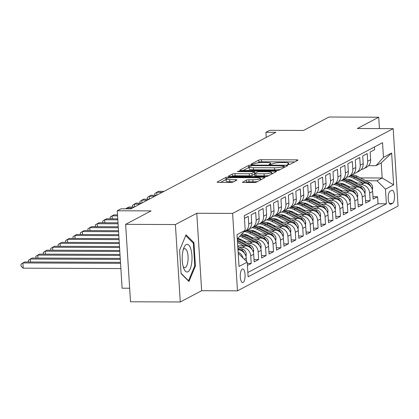 <?xml version="1.0" encoding="UTF-8"?>
<svg xmlns="http://www.w3.org/2000/svg" width="419" height="419" viewBox="0 0 419 419"><rect width="100%" height="100%" fill="white"/><g stroke="black" fill="none" stroke-linecap="round" stroke-linejoin="round"><path stroke-width="0.63" d="M288.214 164.604L290.095 164.342L297.846 160.247A2.09 0.361 -3.6 0 0 297.977 160.11A2.09 0.361 -3.6 0 0 296.621 159.854L261.446 159.712A2.09 0.361 -3.6 0 0 258.759 160.089L251.007 164.18L251.866 164.458L254.747 163.661A6.688 1.163 -3.6 0 1 263.336 162.457L266.264 162.467A6.688 1.163 -3.6 0 1 270.606 163.279A6.688 1.163 -3.6 0 1 270.187 163.724L269.092 164.353L270.04 164.531L272.921 163.735A6.688 1.163 -3.6 0 1 281.51 162.53L284.443 162.541A6.688 1.163 -3.6 0 1 288.78 163.352A6.688 1.163 -3.6 0 1 288.361 163.798L287.266 164.426L288.214 164.604M243.104 282.474A6.814 2.414 90.2 0 0 245.089 275.147A6.814 2.414 90.2 0 0 242.711 268.961A6.814 2.414 90.2 0 0 242.261 269.077A6.814 2.414 90.2 0 0 240.276 276.399A6.814 2.414 90.2 0 0 242.653 282.589A6.814 2.414 90.2 0 0 243.104 282.474M242.585 182.087A2.09 0.361 -3.6 0 0 242.454 182.228A2.09 0.361 -3.6 0 0 243.811 182.48L253.678 182.522A2.09 0.361 -3.6 0 0 256.365 182.145L264.976 177.598A2.09 0.361 -3.6 0 0 265.107 177.462A2.09 0.361 -3.6 0 0 263.75 177.206L228.575 177.064A2.09 0.361 -3.6 0 0 225.888 177.441L217.278 181.987A2.09 0.361 -3.6 0 0 217.147 182.124A2.09 0.361 -3.6 0 0 218.503 182.38L230.424 182.427A2.09 0.361 -3.6 0 0 233.111 182.05L236.793 180.102A2.09 0.361 -3.6 0 0 236.924 179.966A2.09 0.361 -3.6 0 0 235.567 179.709L229.659 179.688A5.588 0.969 -3.6 0 1 226.03 179.007A5.588 0.969 -3.6 0 1 233.561 177.625L256.716 177.719A5.588 0.969 -3.6 0 1 260.346 178.4A5.588 0.969 -3.6 0 1 252.814 179.782L248.954 179.767A2.09 0.361 -3.6 0 0 246.272 180.144L242.601 182.349M379.431 128.596L378.713 117.226L328.941 117.021L303.482 130.461L269.632 130.325L265.918 132.284L275.87 132.325L130.917 208.845L120.965 208.803L117.247 210.767L122.118 288.199L129.654 288.23M175.404 224.547L180.28 301.979L201.649 290.697L196.778 213.266L175.404 224.547L125.632 224.343L151.091 210.904L117.247 210.767M196.778 213.266L232.613 213.412L393.179 128.654L398.05 206.085L237.484 290.844L232.613 213.412M378.713 117.226L357.344 128.507L393.179 128.654M276.372 170.543A2.09 0.361 -3.6 0 0 279.054 170.166L287.664 165.62A2.09 0.361 -3.6 0 0 287.795 165.479A2.09 0.361 -3.6 0 0 286.444 165.227L251.264 165.086A2.09 0.361 -3.6 0 0 248.582 165.463L239.972 170.004A2.09 0.361 -3.6 0 0 239.841 170.145A2.09 0.361 -3.6 0 0 241.197 170.402L276.372 170.543M276.32 171.612L267.71 176.153A2.09 0.361 -3.6 0 1 265.028 176.53L229.848 176.389A2.09 0.361 -3.6 0 1 228.496 176.137A2.09 0.361 -3.6 0 1 228.627 175.996L232.309 174.053A2.09 0.361 -3.6 0 1 234.996 173.676L249.258 173.733A2.09 0.361 -3.6 0 0 251.945 173.356L254.391 172.062A2.09 0.361 -3.6 0 0 254.522 171.926A2.09 0.361 -3.6 0 0 253.165 171.67L238.311 171.612L237.364 171.434L239.333 171.072L275.094 171.219A2.09 0.361 -3.6 0 1 276.451 171.471A2.09 0.361 -3.6 0 1 276.32 171.612M180.28 301.979L130.503 301.774L125.632 224.343M247.409 265.478L251.211 263.472L247.283 263.457M239.464 247.419L242.245 247.43A8.516 7.825 62.2 0 1 250.735 255.831L253.705 254.265L254.186 261.901L258.649 259.55L254.04 259.529M246.896 243.497L249.677 243.507A8.516 7.825 62.2 0 1 258.167 251.908L261.142 250.342L261.618 257.978L266.081 255.621L261.472 255.606M254.328 239.568L257.109 239.584A8.516 7.825 62.2 0 1 265.599 247.985L268.574 246.414L269.056 254.055L273.513 251.699L268.904 251.683M261.76 235.646L264.541 235.656A8.516 7.825 62.2 0 1 273.031 244.062L276.006 242.491L276.488 250.133L280.95 247.776L276.336 247.755M269.197 231.723L271.978 231.733A8.516 7.825 62.2 0 1 280.468 240.139L283.438 238.568L283.92 246.204L288.382 243.853L283.773 243.832M276.629 227.8L279.41 227.81A8.516 7.825 62.2 0 1 287.9 236.211L290.875 234.645L291.357 242.282L295.814 239.93L291.205 239.909M284.061 223.872L286.842 223.887A8.516 7.825 62.2 0 1 295.332 232.288L298.307 230.717L298.789 238.359L303.246 236.002L298.637 235.986M291.498 219.949L294.279 219.959A8.516 7.825 62.2 0 1 302.769 228.365L305.739 226.794L306.221 234.436L310.683 232.079L306.074 232.063M298.93 216.026L301.711 216.036A8.516 7.825 62.2 0 1 310.201 224.443L313.176 222.871L313.653 230.508L318.115 228.156L313.506 228.135M306.362 212.103L309.143 212.114A8.516 7.825 62.2 0 1 317.633 220.52L320.608 218.948L321.09 226.585L325.547 224.233L320.938 224.212M313.794 208.18L316.575 208.191A8.516 7.825 62.2 0 1 325.071 216.592L328.04 215.026L328.522 222.662L332.985 220.31L328.37 220.289M321.232 204.252L324.013 204.268A8.516 7.825 62.2 0 1 332.503 212.669L335.478 211.097L335.954 218.739L340.417 216.382L335.808 216.366M328.664 200.329L331.445 200.34A8.516 7.825 62.2 0 1 339.935 208.746L342.91 207.175L343.391 214.816L347.849 212.459L343.24 212.443M336.096 196.406L338.877 196.417A8.516 7.825 62.2 0 1 347.367 204.823L350.342 203.252L350.823 210.888L355.281 208.536L350.672 208.515M343.533 192.483L346.314 192.494A8.516 7.825 62.2 0 1 354.804 200.895L357.774 199.329L358.255 206.965L362.718 204.613L358.109 204.592M350.965 188.56L353.746 188.571A8.516 7.825 62.2 0 1 362.236 196.972L365.211 195.406L365.687 203.042L370.15 200.685L369.668 193.049A8.516 7.825 -117.8 0 0 361.178 184.648L358.397 184.632M365.541 200.67L370.15 200.685M374.45 146.969L374.623 149.677L370.16 152.029L370.642 159.67A8.516 7.825 -117.8 0 1 366.651 167.171L363.682 168.737A8.516 7.825 -117.8 0 0 367.667 161.236L367.185 153.6L362.728 155.957L363.21 163.593A8.516 7.825 -117.8 0 1 359.219 171.093L356.244 172.665A8.516 7.825 62.2 0 1 353.804 173.44M356.244 172.665A8.516 7.825 62.2 0 0 360.235 165.165L359.753 157.523L355.291 159.88L355.773 167.516A8.516 7.825 -117.8 0 1 351.787 175.016L348.812 176.588A8.516 7.825 62.2 0 1 346.372 177.363M348.812 176.588A8.516 7.825 62.2 0 0 352.803 169.087L352.321 161.446L347.859 163.803L348.341 171.439A8.516 7.825 -117.8 0 1 344.355 178.939L341.38 180.51A8.516 7.825 62.2 0 1 338.94 181.286M341.38 180.51A8.516 7.825 62.2 0 0 345.366 173.01L344.884 165.374L340.427 167.726L340.909 175.367A8.516 7.825 -117.8 0 1 336.918 182.867L333.948 184.433A8.516 7.825 62.2 0 1 331.502 185.208M333.948 184.433A8.516 7.825 62.2 0 0 337.934 176.933L337.452 169.297L332.995 171.649L333.472 179.29A8.516 7.825 -117.8 0 1 329.486 186.79L326.511 188.356A8.516 7.825 62.2 0 1 324.07 189.137M326.511 188.356A8.516 7.825 62.2 0 0 330.502 180.861L330.02 173.22L325.558 175.577L326.04 183.213A8.516 7.825 -117.8 0 1 322.054 190.713L319.079 192.284A8.516 7.825 62.2 0 1 316.638 193.059M319.079 192.284A8.516 7.825 62.2 0 0 323.065 184.784L322.588 177.143L318.126 179.5L318.608 187.136A8.516 7.825 -117.8 0 1 314.617 194.636L311.647 196.207A8.516 7.825 62.2 0 1 309.201 196.982M311.647 196.207A8.516 7.825 62.2 0 0 315.633 188.707L315.151 181.071L310.694 183.422L311.176 191.064A8.516 7.825 -117.8 0 1 307.185 198.559L304.21 200.13A8.516 7.825 62.2 0 1 301.769 200.905M304.21 200.13A8.516 7.825 62.2 0 0 308.201 192.63L307.719 184.994L303.256 187.345L303.738 194.987A8.516 7.825 -117.8 0 1 299.753 202.487L296.778 204.053A8.516 7.825 62.2 0 1 294.337 204.828M296.778 204.053A8.516 7.825 62.2 0 0 300.769 196.553L300.287 188.917L295.824 191.274L296.306 198.91A8.516 7.825 -117.8 0 1 292.321 206.41L289.346 207.981A8.516 7.825 62.2 0 1 286.905 208.756M289.346 207.981A8.516 7.825 62.2 0 0 293.331 200.481L292.85 192.84L288.392 195.196L288.874 202.833A8.516 7.825 -117.8 0 1 284.883 210.333L281.914 211.904A8.516 7.825 62.2 0 1 279.468 212.679M281.914 211.904A8.516 7.825 62.2 0 0 285.899 204.404L285.418 196.762L280.96 199.119L281.437 206.756A8.516 7.825 -117.8 0 1 277.451 214.256L274.476 215.827A8.516 7.825 62.2 0 1 272.036 216.602M274.476 215.827A8.516 7.825 62.2 0 0 278.467 208.327L277.986 200.691L273.523 203.042L274.005 210.684A8.516 7.825 -117.8 0 1 270.019 218.179L267.044 219.75A8.516 7.825 62.2 0 1 264.604 220.525M267.044 219.75A8.516 7.825 62.2 0 0 271.03 212.25L270.554 204.613L266.091 206.965L266.573 214.607A8.516 7.825 -117.8 0 1 262.582 222.107L259.612 223.673A8.516 7.825 62.2 0 1 257.166 224.448M259.612 223.673A8.516 7.825 62.2 0 0 263.598 216.173L263.116 208.536L258.659 210.893L259.141 218.529A8.516 7.825 -117.8 0 1 255.15 226.03L252.175 227.601A8.516 7.825 62.2 0 1 249.734 228.376M252.175 227.601A8.516 7.825 62.2 0 0 256.166 220.101L255.684 212.459L251.222 214.816L251.704 222.452A8.516 7.825 -117.8 0 1 247.718 229.952L244.743 231.524A8.516 7.825 62.2 0 1 243.758 231.953M244.743 231.524A8.516 7.825 62.2 0 0 248.734 224.024L248.252 216.382L244.45 218.393M253.705 254.265A8.516 7.825 -117.8 0 0 245.215 245.859L237.725 245.827M261.142 250.342A8.516 7.825 -117.8 0 0 252.652 241.936L243.8 241.899M268.574 246.414A8.516 7.825 -117.8 0 0 260.084 238.013L251.232 237.976M240.983 239.516L239.16 239.511M276.006 242.491A8.516 7.825 -117.8 0 0 267.516 234.09L258.67 234.053M248.415 235.593L246.592 235.583M283.438 238.568A8.516 7.825 -117.8 0 0 274.948 230.162L266.102 230.131M255.847 231.67L254.029 231.66M290.875 234.645A8.516 7.825 -117.8 0 0 282.385 226.239L273.534 226.202M263.284 227.742L261.461 227.737M298.307 230.717A8.516 7.825 -117.8 0 0 289.817 222.316L280.971 222.28M270.716 223.819L268.893 223.814M305.739 226.794A8.516 7.825 -117.8 0 0 297.249 218.393L288.403 218.357M278.148 219.896L276.325 219.886M313.176 222.871A8.516 7.825 -117.8 0 0 304.686 214.47L295.835 214.434M285.58 215.974L283.763 215.963M320.608 218.948A8.516 7.825 -117.8 0 0 312.118 210.542L303.267 210.506M293.017 212.045L291.195 212.04M328.04 215.026A8.516 7.825 -117.8 0 0 319.55 206.619L310.704 206.583M300.449 208.123L298.627 208.117M335.478 211.097A8.516 7.825 -117.8 0 0 326.982 202.696L318.136 202.66M307.881 204.2L306.064 204.194M342.91 207.175A8.516 7.825 -117.8 0 0 334.42 198.774L325.568 198.737M315.318 200.277L313.496 200.266M350.342 203.252A8.516 7.825 -117.8 0 0 341.852 194.845L333.005 194.814M322.75 196.354L320.928 196.343M357.774 199.329A8.516 7.825 -117.8 0 0 349.284 190.923L340.438 190.886M330.182 192.426L328.365 192.421M365.211 195.406A8.516 7.825 -117.8 0 0 356.721 187L347.87 186.963M337.614 188.503L335.797 188.498M391.76 190.378L390.126 191.237A6.599 2.341 90.2 0 0 388.204 198.334A6.599 2.341 90.2 0 0 390.508 204.325A6.599 2.341 90.2 0 0 390.943 204.215L392.577 203.351A6.599 2.341 90.2 0 0 394.504 196.254A6.599 2.341 90.2 0 0 392.2 190.263A6.599 2.341 90.2 0 0 391.76 190.378M238.238 253.993L238.71 253.741L247.2 262.147L248.121 276.797L386.386 203.807L385.464 189.158L376.974 180.757L365.829 180.709M247.2 262.147L239.024 266.463L237.023 234.65L245.199 230.335L244.277 215.685L382.542 142.701L383.464 157.35L391.639 153.035L393.64 184.842L385.464 189.158M345.052 184.58L343.229 184.575M247.854 272.491L378.022 203.775L377.582 196.762L373.125 199.119L372.643 191.478A8.516 7.825 -117.8 0 0 364.153 183.077L355.302 183.04M361.236 169.512A8.516 7.825 -117.8 0 0 363.682 168.737M362.236 196.972L362.718 204.613M354.804 200.895L355.281 208.536M347.367 204.823L347.849 212.459M339.935 208.746L340.417 216.382M332.503 212.669L332.985 220.31M325.071 216.592L325.547 224.233M317.633 220.52L318.115 228.156M310.201 224.443L310.683 232.079M302.769 228.365L303.246 236.002M295.332 232.288L295.814 239.93M287.9 236.211L288.382 243.853M280.468 240.139L280.95 247.776M273.031 244.062L273.513 251.699M265.599 247.985L266.081 255.621M258.167 251.908L258.649 259.55M250.735 255.831L251.211 263.472M246.477 261.43L246.272 258.188A8.516 7.825 -117.8 0 0 237.976 249.787M238.71 253.741L238.222 253.741M352.484 180.657L350.661 180.647M376.974 180.757L382.175 178.007L381.227 162.939L376.026 165.688L383.464 157.35M360.419 177.918L382.175 178.007L393.64 184.842M368.61 165.657L376.026 165.688M201.649 290.697L237.484 290.844M265.918 132.284L266.238 137.411M245.199 230.335L237.29 238.924M372.973 196.747L377.582 196.762M378.022 203.775L386.386 203.807M238.123 252.102A8.516 7.825 62.2 0 1 243.01 257.999M381.227 162.939L391.639 153.035M181.066 273.607L188.974 281.479L195.411 266.034L193.945 242.716L186.036 234.839L179.599 250.29L181.066 273.607M192.86 242.711L193.945 242.716M194.667 266.028L195.411 266.034M294.641 161.938L261.576 161.802A2.09 0.361 -3.6 0 0 258.89 162.179L257.512 162.907M249.069 167.427A2.09 0.361 -3.6 0 0 248.713 167.553L243.308 170.407M284.129 166.034L283.27 165.756L252.395 165.631L249.457 166.453A6.688 1.163 -3.6 0 0 249.038 166.898A6.688 1.163 -3.6 0 0 253.375 167.715L274.482 167.799A6.688 1.163 -3.6 0 0 283.071 166.589L284.129 166.034L284.218 167.443M249.038 166.898L249.169 168.993A6.688 1.163 -3.6 0 0 253.505 169.805L253.375 167.715M280.431 169.438A6.688 1.163 -3.6 0 1 274.613 169.894L253.505 169.805M231.958 176.399L232.44 176.142L232.309 174.053M254.584 174.115A2.09 0.361 -3.6 0 1 254.522 174.157L252.076 175.446A2.09 0.361 -3.6 0 1 249.394 175.823L235.127 175.765A2.09 0.361 -3.6 0 0 232.44 176.142M254.6 173.225L254.941 173.225M271.648 173.293L273.115 173.298M264.064 173.791A5.588 0.969 -3.6 0 0 271.596 172.408A5.588 0.969 -3.6 0 0 267.966 171.732L259.806 171.696A2.09 0.361 -3.6 0 0 257.125 172.073L254.679 173.366A2.09 0.361 -3.6 0 0 254.548 173.503A2.09 0.361 -3.6 0 0 255.904 173.759L264.064 173.791L264.195 175.886A5.588 0.969 -3.6 0 0 268.883 175.535M254.548 173.503L254.679 175.598A2.09 0.361 -3.6 0 0 256.035 175.849L255.904 173.759M264.195 175.886L256.035 175.849M257.496 181.547A5.588 0.969 -3.6 0 1 252.945 181.872L249.085 181.856A2.09 0.361 -3.6 0 0 246.403 182.234L245.922 182.49M226.03 179.007L226.16 181.102A5.588 0.969 -3.6 0 0 229.79 181.778L229.659 179.688M233.593 181.794L229.79 181.778M226.061 179.515A2.09 0.361 -3.6 0 0 226.019 179.531L220.614 182.385M261.77 179.29L260.403 179.285M372.381 189.817L372.627 187.424A5.641 5.185 -117.8 0 0 369.417 182.558L357.276 176.299A16.289 14.964 -117.8 0 0 352.311 174.713M362.885 183.072L353.557 178.264A16.289 14.964 -117.8 0 0 348.634 176.677M357.124 183.045L352.552 180.689A13.523 12.423 -117.8 0 0 347.613 179.285M370.846 186.596L370.873 186.596A5.641 5.185 -117.8 0 0 368.008 183.307L355.862 177.048A16.289 14.964 -117.8 0 0 350.944 175.461M350.048 175.933A16.289 14.964 62.2 0 1 354.972 177.52L366.457 183.438M164.049 191.357L158.544 191.331L156.685 192.316L162.19 192.337M154.862 195.27L154.752 193.578L156.685 192.316L156.863 195.149M191.719 262.75A13.843 4.908 90.2 0 0 189.907 246.712A13.843 4.908 90.2 0 0 183.925 247.708A13.843 4.908 90.2 0 0 182.495 253.568A13.843 4.908 90.2 0 0 183.841 268.584A13.843 4.908 90.2 0 0 191.719 262.75M183.182 266.568A9.475 3.357 90.2 0 0 184.711 267.626A9.475 3.357 90.2 0 0 187.911 261.294A9.475 3.357 90.2 0 0 184.789 248.677A9.475 3.357 90.2 0 0 183.25 249.719M185.722 235.598L193.348 243.193L194.767 265.787L188.529 280.756L181.045 273.303M188.241 280.751L188.529 280.756M364.944 193.74L365.195 191.347A5.641 5.185 -117.8 0 0 361.985 186.481L349.844 180.228A16.289 14.964 -117.8 0 0 344.879 178.635M355.453 186.994L346.125 182.186A16.289 14.964 -117.8 0 0 341.197 180.605M349.692 186.974L345.115 184.611A13.523 12.423 -117.8 0 0 340.181 183.208M363.409 190.519L363.441 190.519A5.641 5.185 -117.8 0 0 360.576 187.23L348.43 180.971A16.289 14.964 -117.8 0 0 343.507 179.384M342.616 179.856A16.289 14.964 62.2 0 1 347.54 181.443L359.02 187.361M156.617 195.28L151.112 195.259L149.253 196.239L154.758 196.26M147.425 199.198L147.32 197.501L149.253 196.239L149.431 199.072M357.512 197.663L357.763 195.27A5.641 5.185 -117.8 0 0 354.553 190.409L342.407 184.151A16.289 14.964 -117.8 0 0 337.442 182.558M348.021 190.917L338.693 186.109A16.289 14.964 -117.8 0 0 333.765 184.528M342.26 190.896L337.683 188.54A13.523 12.423 -117.8 0 0 332.749 187.131M355.977 194.442L356.009 194.442A5.641 5.185 -117.8 0 0 353.138 191.153L340.998 184.894A16.289 14.964 -117.8 0 0 336.075 183.313M335.184 183.784A16.289 14.964 62.2 0 1 340.102 185.366L351.588 191.284M149.18 199.203L143.675 199.182L141.816 200.162L147.326 200.182M139.993 203.121L139.888 201.429L141.816 200.162L141.999 202.995M350.08 201.591L350.331 199.193A5.641 5.185 -117.8 0 0 347.121 194.332L334.975 188.073A16.289 14.964 -117.8 0 0 330.01 186.481M340.589 194.84L331.256 190.037A16.289 14.964 -117.8 0 0 326.333 188.45M334.823 194.819L330.251 192.462A13.523 12.423 -117.8 0 0 325.312 191.054M348.545 198.37L348.571 198.37A5.641 5.185 -117.8 0 0 345.706 195.076L333.561 188.817A16.289 14.964 -117.8 0 0 328.643 187.235M327.747 187.707A16.289 14.964 62.2 0 1 332.67 189.288L344.156 195.207M141.748 203.126L136.243 203.105L134.384 204.084L139.888 204.111M132.561 207.044L132.451 205.352L134.384 204.084L134.562 206.918M342.648 205.514L342.894 203.115A5.641 5.185 -117.8 0 0 339.683 198.255L327.543 191.996A16.289 14.964 -117.8 0 0 322.578 190.409M333.152 198.768L323.824 193.96A16.289 14.964 -117.8 0 0 318.901 192.373M327.391 198.742L322.813 196.385A13.523 12.423 -117.8 0 0 317.88 194.976M341.113 202.293L341.139 202.293A5.641 5.185 -117.8 0 0 338.274 198.999L326.129 192.745A16.289 14.964 -117.8 0 0 321.205 191.158M320.315 191.63A16.289 14.964 62.2 0 1 325.238 193.211L336.719 199.13M134.316 207.049L128.811 207.028L126.952 208.007L132.456 208.034M125.71 208.824L126.952 208.007L127.004 208.83M335.21 209.437L335.462 207.044A5.641 5.185 -117.8 0 0 332.251 202.178L320.111 195.919A16.289 14.964 -117.8 0 0 315.146 194.332M325.72 202.691L316.392 197.883A16.289 14.964 -117.8 0 0 311.464 196.296M319.959 202.665L315.381 200.308A13.523 12.423 -117.8 0 0 310.448 198.905M333.676 206.216L333.707 206.216A5.641 5.185 -117.8 0 0 330.837 202.927L318.697 196.668A16.289 14.964 -117.8 0 0 313.773 195.081M312.883 195.553A16.289 14.964 62.2 0 1 317.806 197.139L329.287 203.058M327.778 213.36L328.03 210.967A5.641 5.185 -117.8 0 0 324.819 206.101L312.674 199.847A16.289 14.964 -117.8 0 0 307.708 198.255M318.288 206.614L308.96 201.806A16.289 14.964 -117.8 0 0 304.032 200.224M312.522 206.593L307.949 204.231A13.523 12.423 -117.8 0 0 303.016 202.827M326.244 210.139L326.27 210.139A5.641 5.185 -117.8 0 0 323.405 206.85L311.265 200.591A16.289 14.964 -117.8 0 0 306.341 199.009M305.451 199.475A16.289 14.964 62.2 0 1 310.369 201.062L321.855 206.981M117.509 214.889L113.942 214.879L112.083 215.858L117.571 215.879M110.26 218.818L110.15 217.121L112.083 215.858L112.271 218.823M320.346 217.283L320.593 214.889A5.641 5.185 -117.8 0 0 317.382 210.029L305.242 203.77A16.289 14.964 -117.8 0 0 300.276 202.178M310.851 210.537L301.523 205.729A16.289 14.964 -117.8 0 0 296.6 204.147M305.09 210.516L300.517 208.159A13.523 12.423 -117.8 0 0 295.578 206.75M318.812 214.062L318.838 214.067A5.641 5.185 -117.8 0 0 315.973 210.773L303.827 204.514A16.289 14.964 -117.8 0 0 298.909 202.932M298.014 203.404A16.289 14.964 62.2 0 1 302.937 204.985L314.423 210.904M117.755 218.849L106.51 218.802L104.65 219.781L117.818 219.834M102.823 222.74L102.718 221.049L104.65 219.781L104.839 222.751M312.909 221.211L313.161 218.812A5.641 5.185 -117.8 0 0 309.95 213.952L297.809 207.693A16.289 14.964 -117.8 0 0 292.844 206.101M303.419 214.465L294.091 209.657A16.289 14.964 -117.8 0 0 289.162 208.07M297.658 214.439L293.08 212.082A13.523 12.423 -117.8 0 0 288.146 210.673M311.375 217.99L311.406 217.99A5.641 5.185 -117.8 0 0 308.541 214.696L296.395 208.437A16.289 14.964 -117.8 0 0 291.472 206.855M290.582 207.326A16.289 14.964 62.2 0 1 295.505 208.908L306.986 214.827M118.006 222.803L99.078 222.725L97.218 223.704L118.069 223.793M95.391 226.663L95.286 224.972L97.218 223.704L97.402 226.674M305.477 225.134L305.729 222.735A5.641 5.185 -117.8 0 0 302.518 217.875L290.372 211.616A16.289 14.964 -117.8 0 0 285.407 210.029M295.987 218.388L286.659 213.58A16.289 14.964 -117.8 0 0 281.73 211.993M290.226 218.362L285.648 216.005A13.523 12.423 -117.8 0 0 280.714 214.601M303.943 221.913L303.974 221.913A5.641 5.185 -117.8 0 0 301.104 218.618L288.963 212.365A16.289 14.964 -117.8 0 0 284.04 210.778M283.15 211.249A16.289 14.964 62.2 0 1 288.068 212.836L299.554 218.755M118.252 226.758L91.641 226.648L89.781 227.632L118.315 227.747M87.959 230.586L87.854 228.894L89.781 227.632L89.97 230.597M298.045 229.057L298.297 226.663A5.641 5.185 -117.8 0 0 295.086 221.798L282.94 215.544A16.289 14.964 -117.8 0 0 277.975 213.952M288.555 222.311L279.222 217.503A16.289 14.964 -117.8 0 0 274.298 215.921M282.788 222.29L278.216 219.928A13.523 12.423 -117.8 0 0 273.277 218.524M296.511 225.836L296.537 225.836A5.641 5.185 -117.8 0 0 293.672 222.547L281.526 216.288A16.289 14.964 -117.8 0 0 276.608 214.701M275.712 215.172A16.289 14.964 62.2 0 1 280.636 216.759L292.122 222.678M118.504 230.712L84.209 230.57L82.349 231.555L118.567 231.702M80.527 234.514L80.417 232.817L82.349 231.555L82.538 234.52M290.613 232.98L290.859 230.586A5.641 5.185 -117.8 0 0 287.649 225.726L275.508 219.467A16.289 14.964 -117.8 0 0 270.543 217.875M281.118 226.234L271.79 221.426A16.289 14.964 -117.8 0 0 266.866 219.844M275.356 226.213L270.779 223.856A13.523 12.423 -117.8 0 0 265.845 222.447M289.073 229.759L289.105 229.759A5.641 5.185 -117.8 0 0 286.24 226.47L274.094 220.211A16.289 14.964 -117.8 0 0 269.171 218.629M268.28 219.1A16.289 14.964 62.2 0 1 273.204 220.682L284.684 226.6M118.75 234.666L76.777 234.499L74.917 235.478L118.813 235.656M73.089 238.437L72.985 236.74L74.917 235.478L75.106 238.442M283.176 236.903L283.427 234.509A5.641 5.185 -117.8 0 0 280.217 229.649L268.076 223.39A16.289 14.964 -117.8 0 0 263.111 221.798M273.686 230.157L264.358 225.354A16.289 14.964 -117.8 0 0 259.429 223.767M267.924 230.136L263.347 227.779A13.523 12.423 -117.8 0 0 258.413 226.37M281.641 233.687L281.673 233.687A5.641 5.185 -117.8 0 0 278.803 230.392L266.662 224.134A16.289 14.964 -117.8 0 0 261.739 222.552M260.848 223.023A16.289 14.964 62.2 0 1 265.772 224.605L277.252 230.523M119.001 238.626L69.339 238.421L67.485 239.401L119.064 239.61M65.657 242.36L65.553 240.668L67.485 239.401L67.668 242.371M275.744 240.831L275.995 238.432A5.641 5.185 -117.8 0 0 272.785 233.572L260.639 227.313A16.289 14.964 -117.8 0 0 255.674 225.726M266.254 234.085L256.926 229.277A16.289 14.964 -117.8 0 0 251.997 227.69M260.487 234.059L255.915 231.702A13.523 12.423 -117.8 0 0 250.981 230.293M274.209 237.61L274.236 237.61A5.641 5.185 -117.8 0 0 271.371 234.315L259.23 228.062A16.289 14.964 -117.8 0 0 254.307 226.475M253.416 226.946A16.289 14.964 62.2 0 1 258.334 228.528L269.82 234.446M119.247 242.58L61.907 242.344L60.048 243.324L119.31 243.565M58.225 246.283L58.115 244.591L60.048 243.324L60.236 246.293M268.312 244.754L268.558 242.36A5.641 5.185 -117.8 0 0 265.347 237.494L253.207 231.236A16.289 14.964 -117.8 0 0 248.242 229.649M258.816 238.008L249.488 233.2A16.289 14.964 -117.8 0 0 244.565 231.613M253.055 237.982L248.483 235.625A13.523 12.423 -117.8 0 0 243.544 234.221M266.777 241.533L266.803 241.533A5.641 5.185 -117.8 0 0 263.939 238.243L251.793 231.985A16.289 14.964 -117.8 0 0 246.875 230.398M245.979 230.869A16.289 14.964 62.2 0 1 250.902 232.456L262.388 238.374M119.499 246.534L54.475 246.267L52.616 247.252L119.562 247.524M50.788 250.206L50.683 248.514L52.616 247.252L52.804 250.216M260.875 248.677L261.126 246.283A5.641 5.185 -117.8 0 0 257.915 241.417L245.775 235.164A16.289 14.964 -117.8 0 0 242.098 233.812M251.384 241.931L242.056 237.123A16.289 14.964 -117.8 0 0 239.951 236.222M245.623 241.91L241.045 239.548A13.523 12.423 -117.8 0 0 237.987 238.427M259.34 245.455L259.371 245.455A5.641 5.185 -117.8 0 0 256.507 242.166L244.361 235.907A16.289 14.964 -117.8 0 0 241.297 234.708M240.784 235.289A16.289 14.964 62.2 0 1 243.47 236.379L254.951 242.297M119.745 250.489L47.043 250.195L45.184 251.175L119.808 251.479M43.356 254.134L43.251 252.437L45.184 251.175L45.367 254.139M253.443 252.599L253.694 250.206A5.641 5.185 -117.8 0 0 250.483 245.345L238.338 239.087A16.289 14.964 -117.8 0 0 237.631 238.741M243.952 245.853L237.521 242.538M238.191 245.833L237.709 245.586M251.908 249.378L251.939 249.378A5.641 5.185 -117.8 0 0 249.069 246.089L237.364 240.056M237.421 241.019L247.519 246.22M119.996 254.443L39.606 254.118L37.747 255.098L120.059 255.433M35.924 258.057L35.819 256.365L37.747 255.098L37.935 258.062M246.011 256.528L246.262 254.129A5.641 5.185 -117.8 0 0 243.051 249.268L237.772 246.55M244.476 253.306L244.502 253.306A5.641 5.185 -117.8 0 0 241.637 250.012L237.866 248.069M237.929 249.033L240.087 250.143M120.243 258.397L32.174 258.041L30.315 259.021L120.305 259.387M28.492 261.98L28.382 260.288L30.315 259.021L30.503 261.99M120.494 262.357L24.742 261.964L22.883 262.943L23.213 268.176L120.887 268.574M23.213 268.176L21.081 266.306L20.95 264.211L22.883 262.943L120.557 263.342M242.245 247.43L245.215 245.859M249.677 243.507L252.652 241.936M257.109 239.584L260.084 238.013M264.541 235.656L267.516 234.09M271.978 231.733L274.948 230.162M279.41 227.81L282.385 226.239M286.842 223.887L289.817 222.316M294.279 219.959L297.249 218.393M301.711 216.036L304.686 214.47M309.143 212.114L312.118 210.542M316.575 208.191L319.55 206.619M324.013 204.268L326.982 202.696M331.445 200.34L334.42 198.774M338.877 196.417L341.852 194.845M346.314 192.494L349.284 190.923M353.746 188.571L356.721 187M361.178 184.648L364.153 183.077M367.667 161.236L370.642 159.67M248.734 224.024L251.704 222.452M256.166 220.101L259.141 218.529M263.598 216.173L266.573 214.607M271.03 212.25L274.005 210.684M278.467 208.327L281.437 206.756M285.899 204.404L288.874 202.833M293.331 200.481L296.306 198.91M300.769 196.553L303.738 194.987M308.201 192.63L311.176 191.064M315.633 188.707L318.608 187.136M323.065 184.784L326.04 183.213M330.502 180.861L333.472 179.29M337.934 176.933L340.909 175.367M345.366 173.01L348.341 171.439M352.803 169.087L355.773 167.516M360.235 165.165L363.21 163.593M369.668 193.049L372.643 191.478M244.272 259.246L246.272 258.188M389.282 203.335L392.577 203.351M390.073 204.21L390.943 204.215M288.408 164.604L288.361 163.798M270.234 164.526L270.187 163.724M258.89 162.179L258.759 160.089M261.576 161.802L261.446 159.712M296.683 160.859L296.621 159.854M239.987 170.266L239.972 170.004M248.713 167.553L248.582 165.463M251.306 165.704L251.264 165.086M286.507 166.233L286.444 165.227M274.613 169.894L274.482 167.799M283.16 167.998L283.071 166.589M228.643 176.258L228.627 175.996M235.127 175.765L234.996 173.676M249.394 175.823L249.258 173.733M252.076 175.446L251.945 173.356M254.522 174.157L254.391 172.062M239.369 171.617L239.333 171.072M275.157 172.225L275.094 171.219M246.403 182.234L246.272 180.144M249.085 181.856L248.954 179.767M252.945 181.872L252.814 179.782M235.63 180.72L235.567 179.709M226.019 179.531L225.888 177.441M228.633 178.017L228.575 177.064M263.813 178.211L263.75 177.206M371.711 188.016L372.617 187.534M355.862 177.048L357.276 176.299M353.557 178.264L354.972 177.52M368.008 183.307L369.417 182.558M364.279 191.939L365.185 191.462M348.43 180.971L349.844 180.228M346.125 182.186L347.54 181.443M360.576 187.23L361.985 186.481M356.847 195.862L357.753 195.385M340.998 184.894L342.407 184.151M338.693 186.109L340.102 185.366M353.138 191.153L354.553 190.409M349.409 199.784L350.321 199.308M333.561 188.817L334.975 188.073M331.256 190.037L332.67 189.288M345.706 195.076L347.121 194.332M341.977 203.713L342.883 203.231M326.129 192.745L327.543 191.996M323.824 193.96L325.238 193.211M338.274 198.999L339.683 198.255M334.545 207.635L335.451 207.154M318.697 196.668L320.111 195.919M316.392 197.883L317.806 197.139M330.837 202.927L332.251 202.178M327.113 211.558L328.019 211.082M311.265 200.591L312.674 199.847M308.96 201.806L310.369 201.062M323.405 206.85L324.819 206.101M319.676 215.481L320.582 215.005M303.827 204.514L305.242 203.77M301.523 205.729L302.937 204.985M315.973 210.773L317.382 210.029M312.244 219.404L313.15 218.928M296.395 208.437L297.809 207.693M294.091 209.657L295.505 208.908M308.541 214.696L309.95 213.952M304.812 223.332L305.718 222.85M288.963 212.365L290.372 211.616M286.659 213.58L288.068 212.836M301.104 218.618L302.518 217.875M297.375 227.255L298.281 226.779M281.526 216.288L282.94 215.544M279.222 217.503L280.636 216.759M293.672 222.547L295.086 221.798M289.943 231.178L290.849 230.701M274.094 220.211L275.508 219.467M271.79 221.426L273.204 220.682M286.24 226.47L287.649 225.726M282.511 235.101L283.417 234.624M266.662 224.134L268.076 223.39M264.358 225.354L265.772 224.605M278.803 230.392L280.217 229.649M275.079 239.029L275.985 238.547M259.23 228.062L260.639 227.313M256.926 229.277L258.334 228.528M271.371 234.315L272.785 233.572M267.641 242.952L268.548 242.47M251.793 231.985L253.207 231.236M249.488 233.2L250.902 232.456M263.939 238.243L265.347 237.494M260.209 246.875L261.116 246.398M244.361 235.907L245.775 235.164M242.056 237.123L243.47 236.379M256.507 242.166L257.915 241.417M252.777 250.798L253.684 250.321M237.337 239.616L238.338 239.087M249.069 246.089L250.483 245.345M245.34 254.721L246.246 254.244M241.637 250.012L243.051 249.268M288.859 164.578L288.78 163.352M270.684 164.505L270.606 163.279M284.312 167.391L284.218 165.934M254.611 173.408L254.522 171.926M271.701 174.047L271.596 172.408M260.445 179.987L260.346 178.4"/></g></svg>
